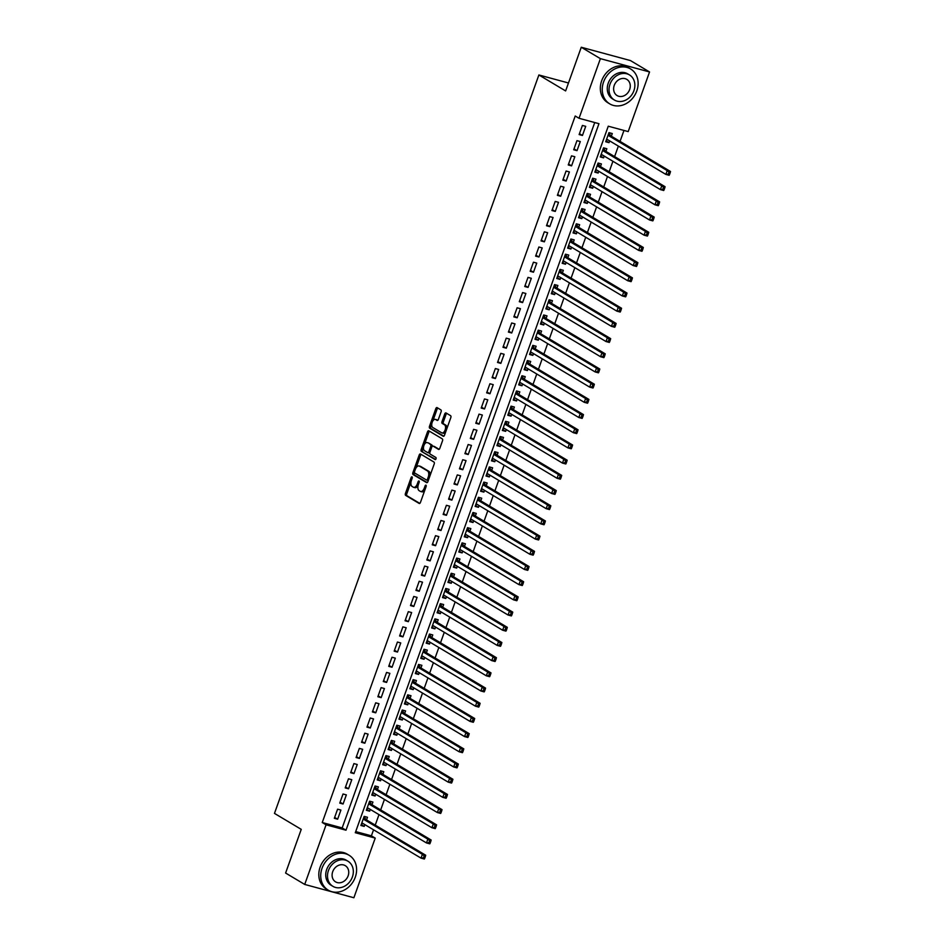 <?xml version="1.0" encoding="UTF-8"?>
<svg xmlns="http://www.w3.org/2000/svg" width="945" height="945" viewBox="0 0 945 945"><rect width="100%" height="100%" fill="white"/><g stroke="black" fill="none" stroke-linecap="round" stroke-linejoin="round"><path stroke-width="1.42" d="M412.02 476.871A1.122 0.591 -74.9 0 0 411.122 477.603L405.44 493.444A1.595 0.85 -74.9 0 0 405.665 495.393L419.167 503.449A1.595 0.85 -74.9 0 0 419.285 503.496A1.595 0.85 -74.9 0 0 420.454 502.397L426.124 486.557A1.122 0.591 -74.9 0 0 425.073 485.931L424.34 487.974A5.115 2.717 -74.9 0 1 420.608 491.483A5.115 2.717 -74.9 0 1 420.23 491.317L419.107 490.644A5.115 2.717 -74.9 0 1 418.411 484.442L419.143 482.387A1.122 0.591 -74.9 0 0 418.092 481.761L417.359 483.816A5.115 2.717 -74.9 0 1 413.627 487.313A5.115 2.717 -74.9 0 1 413.248 487.159L412.126 486.486A5.115 2.717 -74.9 0 1 411.429 480.284L412.162 478.229A1.122 0.591 -74.9 0 0 412.02 476.871M441.091 411.819A1.595 0.85 -74.9 0 0 440.878 409.882L437.086 407.614A1.595 0.85 -74.9 0 0 436.968 407.567A1.595 0.85 -74.9 0 0 435.799 408.665L429.502 426.266A1.595 0.85 -74.9 0 0 429.715 428.203L443.229 436.259A1.595 0.85 -74.9 0 0 443.347 436.306A1.595 0.85 -74.9 0 0 444.516 435.22L450.812 417.619A1.595 0.85 -74.9 0 0 450.6 415.682L446.016 412.941A1.595 0.85 -74.9 0 0 445.898 412.894A1.595 0.85 -74.9 0 0 444.729 413.993L442.036 421.517A1.595 0.85 -74.9 0 0 442.248 423.454L444.528 424.813A4.276 2.28 -74.9 0 1 445.201 429.703A4.276 2.28 -74.9 0 1 441.976 432.928A4.276 2.28 -74.9 0 1 441.669 432.798L432.775 427.494A4.276 2.28 -74.9 0 1 432.089 422.604A4.276 2.28 -74.9 0 1 435.314 419.379A4.276 2.28 -74.9 0 1 435.633 419.509L437.11 420.395A1.595 0.85 -74.9 0 0 437.228 420.442A1.595 0.85 -74.9 0 0 438.397 419.356L441.091 411.819M304.715 884.437L285.603 873.038L301.242 829.356L274.475 813.397L538.874 74.974L565.63 90.933L581.269 47.25L600.394 58.649L649.546 71.962L628.201 131.591L608.261 126.205L355.296 832.722L375.224 838.109L353.879 897.75L304.715 884.437L326.072 824.808L346 830.206L598.965 123.689L579.037 118.29L600.394 58.649M579.037 118.29L575.21 116.011L322.245 822.528L326.072 824.808M420.478 454.002A1.595 0.85 -74.9 0 0 420.36 453.954A1.595 0.85 -74.9 0 0 419.19 455.041L412.894 472.642A1.595 0.85 -74.9 0 0 413.107 474.579L426.62 482.635A1.595 0.85 -74.9 0 0 426.738 482.694A1.595 0.85 -74.9 0 0 427.908 481.596L434.204 463.995A1.595 0.85 -74.9 0 0 433.991 462.058L420.478 454.002M421.198 449.454L427.494 431.853A1.595 0.85 -74.9 0 1 428.664 430.755A1.595 0.85 -74.9 0 1 428.782 430.814L442.295 438.87A1.595 0.85 -74.9 0 1 442.508 440.807L439.815 448.343A1.595 0.85 -74.9 0 1 438.645 449.43A1.595 0.85 -74.9 0 1 438.527 449.383L433.046 446.111A1.595 0.85 -74.9 0 0 432.928 446.064A1.595 0.85 -74.9 0 0 431.759 447.162L429.975 452.159A1.595 0.85 -74.9 0 0 430.188 454.096L435.893 457.498A1.122 0.591 -74.9 0 1 435.149 459.589L421.411 451.391A1.595 0.85 -74.9 0 1 421.198 449.454L422.521 449.808L423.573 446.902M609.667 140.899L609.029 142.66L606.028 140.876M611.344 136.198L612.289 133.54L608.97 132.643L605.71 141.762L609.029 142.66M604.221 156.09L603.583 157.85L600.583 156.067M605.899 151.401L606.855 148.743L603.536 147.845L600.264 156.953L603.583 157.85M598.776 171.281L598.15 173.053L595.149 171.258M600.465 166.592L601.41 163.934L598.09 163.036L594.83 172.155L598.15 173.053M593.342 186.472L592.704 188.244L589.704 186.448M595.019 181.783L595.976 179.125L592.645 178.227L589.385 187.346L592.704 188.244M587.896 201.675L587.27 203.435L584.27 201.651M589.574 196.973L590.53 194.316L587.211 193.418L583.951 202.537L587.27 203.435M582.463 216.866L581.825 218.626L578.824 216.842M584.14 212.176L585.097 209.518L581.766 208.621L578.505 217.728L581.825 218.626M577.017 232.057L576.391 233.828L573.379 232.033M578.694 227.367L579.651 224.709L576.332 223.811L573.06 232.931L576.391 233.828M571.583 247.247L570.945 249.019L567.945 247.224M573.261 242.558L574.206 239.9L570.886 239.002L567.626 248.122L570.945 249.019M566.138 262.45L565.512 264.21L562.499 262.426M567.815 257.761L568.772 255.091L565.453 254.193L562.18 263.312L565.512 264.21M560.704 277.641L560.066 279.401L557.066 277.617M562.381 272.951L563.326 270.294L560.007 269.396L556.747 278.503L560.066 279.401M555.258 292.832L554.62 294.604L551.62 292.808M556.936 288.142L557.893 285.484L554.573 284.587L551.301 293.706L554.62 294.604M549.813 308.023L549.187 309.795L546.186 307.999M551.502 303.333L552.447 300.675L549.128 299.778L545.867 308.897L549.187 309.795M544.379 323.225L543.741 324.986L540.741 323.202M546.056 318.536L547.013 315.866L543.682 314.968L540.422 324.088L543.741 324.986M538.933 338.416L538.307 340.188L535.307 338.393M540.623 333.727L541.568 331.069L538.248 330.171L534.988 339.279L538.307 340.188M533.5 353.607L532.862 355.379L529.861 353.584M535.177 348.918L536.134 346.26L532.803 345.362L529.543 354.481L532.862 355.379M528.054 368.798L527.428 370.57L524.428 368.774M529.732 364.108L530.688 361.451L527.369 360.553L524.109 369.672L527.428 370.57M522.62 384.001L521.983 385.761L518.982 383.977M524.298 379.311L525.243 376.653L521.923 375.744L518.663 384.863L521.983 385.761M517.175 399.192L516.549 400.963L513.537 399.168M518.852 394.502L519.809 391.844L516.49 390.946L513.218 400.054L516.549 400.963M511.741 414.382L511.103 416.154L508.103 414.359M513.418 409.693L514.363 407.035L511.044 406.137L507.784 415.257L511.103 416.154M506.296 429.573L505.669 431.345L502.657 429.55M507.973 424.884L508.93 422.226L505.61 421.328L502.338 430.447L505.669 431.345M500.862 444.776L500.224 446.536L497.224 444.752M502.539 440.086L503.484 437.429L500.165 436.519L496.905 445.638L500.224 446.536M495.416 459.967L494.778 461.739L491.778 459.943M497.094 455.277L498.05 452.62L494.731 451.722L491.459 460.829L494.778 461.739M489.971 475.158L489.345 476.93L486.344 475.134M491.66 470.468L492.605 467.81L489.286 466.913L486.025 476.032L489.345 476.93M484.537 490.349L483.899 492.121L480.899 490.337M486.214 485.659L487.171 483.001L483.84 482.104L480.58 491.223L483.899 492.121M479.091 505.551L478.465 507.311L475.465 505.528M480.781 500.862L481.726 498.204L478.406 497.294L475.146 506.414L478.465 507.311M473.658 520.742L473.02 522.514L470.019 520.719M475.335 516.053L476.292 513.395L472.961 512.497L469.7 521.616L473.02 522.514M468.212 535.933L467.586 537.705L464.586 535.909M469.889 531.244L470.846 528.586L467.527 527.688L464.267 536.807L467.586 537.705M462.778 551.136L462.14 552.896L459.14 551.112M464.456 546.434L465.401 543.777L462.081 542.879L458.821 551.998L462.14 552.896M457.333 566.327L456.707 568.087L453.694 566.303M459.01 561.637L459.967 558.979L456.648 558.082L453.376 567.189L456.707 568.087M451.899 581.518L451.261 583.289L448.261 581.494M453.576 576.828L454.521 574.17L451.202 573.272L447.942 582.392L451.261 583.289M446.453 596.708L445.816 598.48L442.815 596.685M448.131 592.019L449.088 589.361L445.768 588.463L442.496 597.583L445.816 598.48M441.02 611.911L440.382 613.671L437.381 611.887M442.697 607.222L443.642 604.552L440.323 603.654L437.062 612.773L440.382 613.671M435.574 627.102L434.936 628.862L431.936 627.078M437.252 622.412L438.208 619.755L434.889 618.857L431.617 627.964L434.936 628.862M430.129 642.293L429.502 644.065L426.502 642.269M431.818 637.603L432.763 634.945L429.443 634.048L426.183 643.167L429.502 644.065M424.695 657.484L424.057 659.256L421.057 657.46M426.372 652.794L427.329 650.136L423.998 649.239L420.738 658.358L424.057 659.256M419.249 672.686L418.623 674.447L415.623 672.663M420.927 667.997L421.883 665.327L418.564 664.429L415.304 673.549L418.623 674.447M413.815 687.877L413.178 689.637L410.177 687.854M415.493 683.188L416.45 680.53L413.119 679.632L409.858 688.74L413.178 689.637M408.37 703.068L407.744 704.84L404.732 703.045M410.047 698.379L411.004 695.721L407.685 694.823L404.413 703.942L407.744 704.84M402.936 718.259L402.298 720.031L399.298 718.235M404.614 713.569L405.559 710.912L402.239 710.014L398.979 719.133L402.298 720.031M397.491 733.462L396.865 735.222L393.852 733.438M399.168 728.772L400.125 726.114L396.805 725.205L393.533 734.324L396.865 735.222M392.057 748.653L391.419 750.424L388.419 748.629M393.734 743.963L394.679 741.305L391.36 740.407L388.1 749.515L391.419 750.424M386.611 763.843L385.973 765.615L382.973 763.82M388.289 759.154L389.245 756.496L385.926 755.598L382.654 764.718L385.973 765.615M381.166 779.034L380.54 780.806L377.539 779.011M382.855 774.345L383.8 771.687L380.481 770.789L377.22 779.909L380.54 780.806M375.732 794.237L375.094 795.997L372.094 794.213M377.409 789.547L378.366 786.89L375.047 785.98L371.775 795.099L375.094 795.997M370.286 809.428L369.66 811.2L366.66 809.404M371.976 804.738L372.921 802.081L369.601 801.183L366.341 810.29L369.66 811.2M337.589 809.18L334.329 818.299L337.648 819.197L340.909 810.078L337.589 809.18M343.023 793.989L339.763 803.108L343.082 804.006L346.354 794.887L343.023 793.989M348.469 778.798L345.208 787.906L348.528 788.803L351.788 779.696L348.469 778.798M353.914 763.595L350.642 772.715L353.962 773.612L357.234 764.493L353.914 763.595M359.348 748.405L356.088 757.524L359.407 758.422L362.667 749.302L359.348 748.405M364.794 733.214L361.522 742.321L364.853 743.231L368.113 734.111L364.794 733.214M370.227 718.011L366.967 727.13L370.286 728.028L373.547 718.921L370.227 718.011M375.673 702.82L372.401 711.939L375.732 712.837L378.992 703.718L375.673 702.82M381.107 687.629L377.846 696.749L381.166 697.646L384.426 688.527L381.107 687.629M386.552 672.438L383.292 681.546L386.611 682.455L389.872 673.336L386.552 672.438M391.986 657.236L388.726 666.355L392.045 667.253L395.317 658.145L391.986 657.236M397.432 642.045L394.171 651.164L397.491 652.062L400.751 642.943L397.432 642.045M402.865 626.854L399.605 635.973L402.924 636.871L406.196 627.752L402.865 626.854M408.311 611.663L405.051 620.77L408.37 621.68L411.63 612.561L408.311 611.663M413.756 596.46L410.484 605.58L413.804 606.477L417.076 597.358L413.756 596.46M419.19 581.269L415.93 590.389L419.249 591.286L422.51 582.167L419.19 581.269M424.636 566.079L421.364 575.198L424.695 576.096L427.955 566.976L424.636 566.079M430.069 550.888L426.809 559.995L430.129 560.893L433.389 551.785L430.069 550.888M435.515 535.685L432.243 544.804L435.574 545.702L438.834 536.583L435.515 535.685M440.949 520.494L437.689 529.613L441.008 530.511L444.268 521.392L440.949 520.494M446.394 505.303L443.134 514.423L446.453 515.32L449.714 506.201L446.394 505.303M451.828 490.112L448.568 499.22L451.887 500.118L455.159 491.01L451.828 490.112M457.274 474.91L454.013 484.029L457.333 484.927L460.593 475.808L457.274 474.91M462.719 459.719L459.447 468.838L462.766 469.736L466.039 460.617L462.719 459.719M468.153 444.528L464.893 453.647L468.212 454.545L471.472 445.426L468.153 444.528M473.599 429.337L470.327 438.445L473.646 439.342L476.918 430.235L473.599 429.337M479.032 414.134L475.772 423.254L479.091 424.151L482.352 415.032L479.032 414.134M484.478 398.944L481.206 408.063L484.537 408.961L487.797 399.841L484.478 398.944M489.912 383.753L486.651 392.86L489.971 393.77L493.231 384.65L489.912 383.753M495.357 368.55L492.085 377.669L495.416 378.567L498.676 369.46L495.357 368.55M500.791 353.359L497.531 362.478L500.85 363.376L504.122 354.257L500.791 353.359M506.236 338.168L502.976 347.287L506.296 348.185L509.556 339.066L506.236 338.168M511.67 322.977L508.41 332.085L511.729 332.994L515.001 323.875L511.67 322.977M517.116 307.775L513.856 316.894L517.175 317.792L520.435 308.684L517.116 307.775M522.561 292.584L519.289 301.703L522.609 302.601L525.881 293.482L522.561 292.584M527.995 277.393L524.735 286.512L528.054 287.41L531.314 278.291L527.995 277.393M533.441 262.202L530.169 271.31L533.488 272.219L536.76 263.1L533.441 262.202M538.874 246.999L535.614 256.119L538.933 257.016L542.194 247.909L538.874 246.999M544.32 231.808L541.048 240.928L544.379 241.825L547.639 232.706L544.32 231.808M549.754 216.618L546.493 225.737L549.813 226.635L553.073 217.515L549.754 216.618M555.199 201.427L551.927 210.534L555.258 211.432L558.519 202.324L555.199 201.427M560.633 186.224L557.373 195.343L560.692 196.241L563.964 187.122L560.633 186.224M566.079 171.033L562.818 180.152L566.138 181.05L569.398 171.931L566.079 171.033M571.512 155.842L568.252 164.962L571.571 165.859L574.843 156.74L571.512 155.842M576.958 140.651L573.698 149.759L577.017 150.657L580.277 141.549L576.958 140.651M322.245 822.528L342.173 827.926L594.736 122.543M582.451 135.466L585.723 126.346L582.404 125.449L579.131 134.568L582.451 135.466L579.45 133.682M355.698 831.588L371.397 835.829L373.558 829.816M375.236 825.127L378.992 814.625M380.681 809.936L384.438 799.423M386.115 794.733L389.883 784.232M391.561 779.542L395.317 769.041M396.994 764.351L400.763 753.85M402.44 749.149L406.196 738.647M407.874 733.958L411.642 723.457M413.319 718.767L417.076 708.266M418.753 703.576L422.521 693.063M424.199 688.373L427.955 677.872M429.644 673.183L433.401 662.681M435.078 657.992L438.846 647.49M440.524 642.801L444.28 632.288M445.957 627.598L449.726 617.097M451.403 612.407L455.159 601.906M456.837 597.216L460.605 586.715M462.282 582.025L466.039 571.512M467.716 566.823L471.484 556.321M473.161 551.632L476.918 541.131M478.607 536.441L482.363 525.94M484.041 521.25L487.797 510.737M489.486 506.047L493.243 495.546M494.92 490.857L498.688 480.355M500.366 475.666L504.122 465.164M505.799 460.475L509.568 449.962M511.245 445.272L515.001 434.771M516.679 430.081L520.447 419.58M522.124 414.89L525.881 404.389M527.558 399.7L531.326 389.186M533.004 384.497L536.76 373.996M538.449 369.306L542.206 358.805M543.883 354.115L547.639 343.614M549.328 338.912L553.085 328.411M554.762 323.722L558.53 313.22M560.208 308.531L563.964 298.029M565.642 293.34L569.41 282.827M571.087 278.137L574.843 267.636M576.521 262.946L580.289 252.445M581.966 247.755L585.723 237.254M587.4 232.564L591.168 222.051M592.846 217.362L596.602 206.861M598.291 202.171L602.048 191.67M603.725 186.98L607.481 176.479M609.171 171.789L612.927 161.276M614.604 156.587L618.373 146.085M620.05 141.396L623.972 130.445M366.53 819.929L367.487 817.271L364.156 816.374L360.895 825.493L364.215 826.391L364.853 824.619M568.477 82.983L538.874 74.974M581.269 47.25L630.433 60.563L649.546 71.962M371.397 835.829L375.224 838.109M342.173 827.926L346 830.206M364.215 826.391L361.214 824.595M337.648 819.197L334.648 817.401M343.082 804.006L340.082 802.21M348.528 788.803L345.527 787.02M353.962 773.612L350.961 771.829M359.407 758.422L356.407 756.626M364.853 743.231L361.84 741.435M370.286 728.028L367.286 726.244M375.732 712.837L372.72 711.042M381.166 697.646L378.165 695.851M386.611 682.455L383.611 680.66M392.045 667.253L389.045 665.469M397.491 652.062L394.49 650.266M402.924 636.871L399.924 635.075M408.37 621.68L405.37 619.885M413.804 606.477L410.803 604.694M419.249 591.286L416.249 589.491M424.695 576.096L421.683 574.3M430.129 560.893L427.128 559.109M435.574 545.702L432.562 543.918M441.008 530.511L438.007 528.716M446.453 515.32L443.453 513.525M451.887 500.118L448.887 498.334M457.333 484.927L454.332 483.143M462.766 469.736L459.766 467.94M468.212 454.545L465.212 452.749M473.646 439.342L470.645 437.559M479.091 424.151L476.091 422.368M484.537 408.961L481.525 407.165M489.971 393.77L486.97 391.974M495.416 378.567L492.404 376.783M500.85 363.376L497.85 361.581M506.296 348.185L503.295 346.39M511.729 332.994L508.729 331.199M517.175 317.792L514.174 316.008M522.609 302.601L519.608 300.805M528.054 287.41L525.054 285.614M533.488 272.219L530.488 270.424M538.933 257.016L535.933 255.233M544.379 241.825L541.367 240.03M549.813 226.635L546.812 224.839M555.258 211.432L552.258 209.648M560.692 196.241L557.692 194.457M566.138 181.05L563.137 179.255M571.571 165.859L568.571 164.064M577.017 150.657L574.017 148.873M414.583 487.514A5.115 2.717 -74.9 0 0 414.949 487.679A5.115 2.717 -74.9 0 0 418.115 485.47M421.564 491.683A5.115 2.717 -74.9 0 0 421.931 491.837A5.115 2.717 -74.9 0 0 424.931 489.912M410.992 482.033L406.775 493.81A1.595 0.85 -74.9 0 0 406.988 495.747L419.781 503.378M414.418 472.453L414.217 473.008A1.595 0.85 -74.9 0 0 414.442 474.945L427.234 482.576M421.186 454.427A1.595 0.85 -74.9 0 0 420.525 455.407L416.048 467.893M414.536 471.626A1.122 0.591 -74.9 0 0 414.678 472.984L426.538 480.06A1.122 0.591 -74.9 0 0 427.435 479.328L428.215 477.166A5.115 2.717 -74.9 0 0 427.518 470.964L419.415 466.121A5.115 2.717 -74.9 0 0 419.037 465.968A5.115 2.717 -74.9 0 0 415.304 469.464L414.536 471.626M426.715 480.107L427.872 480.414A1.122 0.591 -74.9 0 0 428.357 480.332M429.987 475.772A5.115 2.717 -74.9 0 0 428.853 471.319L427.518 470.964M419.037 465.968L420.371 466.322A5.115 2.717 -74.9 0 1 420.749 466.487L428.853 471.319M424.506 444.268L428.829 432.208L427.494 431.853M429.491 431.239A1.595 0.85 -74.9 0 0 428.829 432.208M439.141 449.312L434.381 446.477A1.595 0.85 -74.9 0 0 434.263 446.43A1.595 0.85 -74.9 0 0 434.133 446.406M435.669 459.459L421.411 451.391M427.364 442.721A4.276 2.28 -74.9 0 0 427.045 442.591A4.276 2.28 -74.9 0 0 423.821 445.816A4.276 2.28 -74.9 0 0 424.506 450.706L427.636 452.572A1.595 0.85 -74.9 0 0 427.754 452.62A1.595 0.85 -74.9 0 0 428.924 451.533L430.707 446.536A1.595 0.85 -74.9 0 0 430.495 444.587L428.687 443.087A4.276 2.28 -74.9 0 0 428.38 442.945A4.276 2.28 -74.9 0 0 428.038 442.91M427.884 452.631L428.971 452.927A1.595 0.85 -74.9 0 0 429.089 452.986A1.595 0.85 -74.9 0 0 429.845 452.62M432.16 446.43A1.595 0.85 -74.9 0 0 431.83 444.953L430.495 444.587M428.687 443.087L431.83 444.953M422.521 449.808A1.595 0.85 -74.9 0 0 422.746 451.745M436.306 419.698A4.276 2.28 -74.9 0 1 436.649 419.734A4.276 2.28 -74.9 0 1 436.956 419.863L437.724 420.324M442.992 433.153A4.276 2.28 -74.9 0 0 443.311 433.282A4.276 2.28 -74.9 0 0 445.733 431.782M446.82 428.758A4.276 2.28 -74.9 0 0 445.851 425.179L444.528 424.813M446.725 413.367A1.595 0.85 -74.9 0 0 446.064 414.347L443.359 421.883A1.595 0.85 -74.9 0 0 443.583 423.821L445.851 425.179M431.806 423.903L430.825 426.62A1.595 0.85 -74.9 0 0 431.05 428.558L443.843 436.188M437.795 408.039A1.595 0.85 -74.9 0 0 437.133 409.02L432.881 420.879M361.852 822.835L421.033 858.131L422.391 854.327L425.711 855.237L365.916 819.563A1.63 0.862 105.1 0 1 365.668 819.291L364.191 816.385M361.522 823.733L362.974 823.508M423.974 856.335L423.431 857.859L424.766 858.214L425.309 856.69L422.391 854.327L363.211 819.031M424.766 858.214L424.352 859.029L421.033 858.131L423.431 857.859M425.711 855.237L425.309 856.69M322.056 868.219A20.329 17.022 120.8 0 0 328.246 890.178A20.329 17.022 120.8 0 0 355.273 877.208A20.329 17.022 120.8 0 0 349.071 855.249A20.329 17.022 120.8 0 0 322.056 868.219M349.071 855.249L347.169 854.115A20.329 17.022 120.8 0 0 320.142 867.073A20.329 17.022 120.8 0 0 326.332 889.032L328.246 890.178M332.923 886.339L331.163 885.288A14.636 12.25 -59.2 0 1 326.698 869.471A14.636 12.25 -59.2 0 1 346.154 860.139L347.914 861.19A14.636 12.25 120.8 0 0 328.458 870.522A14.636 12.25 120.8 0 0 332.923 886.339A14.636 12.25 120.8 0 0 352.379 876.995A14.636 12.25 120.8 0 0 347.914 861.19M348.126 875.85A9.438 7.891 120.8 0 0 345.256 865.655A9.438 7.891 120.8 0 0 332.711 871.68A9.438 7.891 120.8 0 0 335.581 881.862A9.438 7.891 120.8 0 0 348.126 875.85M603.583 81.931A20.329 17.022 120.8 0 0 609.773 103.891A20.329 17.022 120.8 0 0 636.8 90.921A20.329 17.022 120.8 0 0 630.61 68.961A20.329 17.022 120.8 0 0 603.583 81.931M630.61 68.961L628.697 67.827A20.329 17.022 120.8 0 0 601.67 80.786A20.329 17.022 120.8 0 0 607.859 102.745L609.773 103.891M614.451 100.052L612.691 99.001A14.636 12.25 -59.2 0 1 608.237 83.184A14.636 12.25 -59.2 0 1 627.693 73.852L629.453 74.903A14.636 12.25 120.8 0 0 609.997 84.235A14.636 12.25 120.8 0 0 614.451 100.052A14.636 12.25 120.8 0 0 633.906 90.708A14.636 12.25 120.8 0 0 629.453 74.903M629.653 89.562A9.438 7.891 120.8 0 0 626.783 79.368A9.438 7.891 120.8 0 0 614.238 85.393A9.438 7.891 120.8 0 0 617.12 95.575A9.438 7.891 120.8 0 0 629.653 89.562M367.286 807.632L426.478 842.94L427.837 839.136L431.156 840.034L371.361 804.372A1.63 0.862 105.1 0 1 371.113 804.089L369.625 801.183M366.967 808.542L368.42 808.306M429.42 841.144L428.876 842.656L430.199 843.023L430.743 841.499L427.837 839.136L368.644 803.841M430.199 843.023L429.798 843.838L426.478 842.94L428.876 842.656M431.156 840.034L430.743 841.499M372.732 792.442L431.912 827.737L433.271 823.945L436.59 824.843L376.795 789.181A1.63 0.862 105.1 0 1 376.547 788.898L375.07 785.992M372.401 793.339L373.854 793.115M434.854 825.942L434.31 827.466L435.645 827.82L436.188 826.308L433.271 823.945L374.09 788.65M435.645 827.82L435.232 828.647L431.912 827.737L434.31 827.466M436.59 824.843L436.188 826.308M378.165 777.251L437.358 812.546L438.716 808.755L442.036 809.652L382.241 773.979A1.63 0.862 105.1 0 1 381.993 773.707L380.504 770.801M377.846 778.148L379.299 777.924M440.299 810.751L439.756 812.275L441.079 812.629L441.622 811.117L438.716 808.755L379.524 773.447M441.079 812.629L440.677 813.444L437.358 812.546L439.756 812.275M442.036 809.652L441.622 811.117M383.611 762.06L442.792 797.356L444.15 793.552L447.481 794.45L387.674 758.788A1.63 0.862 105.1 0 1 387.438 758.516L385.95 755.61M383.292 762.958L384.733 762.733M445.733 795.56L445.189 797.084L446.524 797.438L447.068 795.914L444.15 793.552L384.969 758.256M446.524 797.438L446.111 798.253L442.792 797.356L445.189 797.084M447.481 794.45L447.068 795.914M389.045 746.857L448.237 782.165L449.596 778.361L452.915 779.259L393.12 743.597A1.63 0.862 105.1 0 1 392.872 743.313L391.384 740.407M388.726 747.767L390.179 747.53M451.178 780.369L450.635 781.881L451.958 782.247L452.501 780.724L449.596 778.361L390.415 743.065M451.958 782.247L451.556 783.062L448.237 782.165L450.635 781.881M452.915 779.259L452.501 780.724M394.49 731.666L453.671 766.962L455.029 763.17L458.36 764.068L398.566 728.406A1.63 0.862 105.1 0 1 398.317 728.122L396.829 725.217M394.171 732.564L395.612 732.34M456.612 765.166L456.069 766.69L457.404 767.045L457.947 765.533L455.029 763.17L395.849 727.863M457.404 767.045L457.002 767.872L453.671 766.962L456.069 766.69M458.36 764.068L457.947 765.533M399.936 716.475L459.116 751.771L460.475 747.979L463.794 748.877L403.999 713.203A1.63 0.862 105.1 0 1 403.751 712.932L402.263 710.026M399.605 717.373L401.058 717.149M462.058 749.976L461.514 751.499L462.837 751.854L463.381 750.342L460.475 747.979L401.294 712.672M462.837 751.854L462.436 752.669L459.116 751.771L461.514 751.499M463.794 748.877L463.381 750.342M405.37 701.284L464.55 736.58L465.92 732.777L469.24 733.674L409.445 698.012A1.63 0.862 105.1 0 1 409.197 697.729L407.708 694.823M405.051 702.182L406.504 701.946M467.503 734.785L466.96 736.297L468.283 736.663L468.826 735.139L465.92 732.777L406.728 697.481M468.283 736.663L467.881 737.478L464.55 736.58L466.96 736.297M469.24 733.674L468.826 735.139M410.815 686.082L469.996 721.389L471.354 717.586L474.673 718.483L414.879 682.822A1.63 0.862 105.1 0 1 414.631 682.538L413.154 679.632M410.484 686.991L411.937 686.755M472.937 719.594L472.394 721.106L473.728 721.472L474.272 719.948L471.354 717.586L412.174 682.29M473.728 721.472L473.315 722.287L469.996 721.389L472.394 721.106M474.673 718.483L474.272 719.948M416.249 670.891L475.441 706.187L476.8 702.395L480.119 703.293L420.324 667.631A1.63 0.862 105.1 0 1 420.076 667.347L418.588 664.441M415.93 671.789L417.383 671.564M478.383 704.391L477.839 705.915L479.162 706.269L479.706 704.757L476.8 702.395L417.607 667.087M479.162 706.269L478.761 707.096L475.441 706.187L477.839 705.915M480.119 703.293L479.706 704.757M421.694 655.7L480.875 690.996L482.233 687.204L485.553 688.102L425.758 652.428A1.63 0.862 105.1 0 1 425.51 652.156L424.033 649.25M421.364 656.598L422.817 656.373M483.816 689.2L483.273 690.724L484.608 691.078L485.151 689.566L482.233 687.204L423.053 651.896M484.608 691.078L484.194 691.894L480.875 690.996L483.273 690.724M485.553 688.102L485.151 689.566M427.128 640.497L486.321 675.805L487.679 672.001L490.998 672.899L431.204 637.237A1.63 0.862 105.1 0 1 430.955 636.954L429.467 634.048M426.809 641.407L428.262 641.171M489.262 674.009L488.719 675.521L490.042 675.888L490.585 674.364L487.679 672.001L428.487 636.706M490.042 675.888L489.64 676.703L486.321 675.805L488.719 675.521M490.998 672.899L490.585 674.364M432.574 625.306L491.754 660.614L493.113 656.81L496.444 657.708L436.637 622.046A1.63 0.862 105.1 0 1 436.401 621.763L434.913 618.857M432.243 626.216L433.696 625.98M494.696 658.819L494.152 660.331L495.487 660.697L496.03 659.173L493.113 656.81L433.932 621.515M495.487 660.697L495.074 661.512L491.754 660.614L494.152 660.331M496.444 657.708L496.03 659.173M438.007 610.116L497.2 645.411L498.558 641.62L501.878 642.517L442.083 606.855A1.63 0.862 105.1 0 1 441.835 606.572L440.346 603.666M437.689 611.013L439.141 610.789M500.141 643.616L499.598 645.14L500.921 645.494L501.464 643.982L498.558 641.62L439.366 606.312M500.921 645.494L500.519 646.309L497.2 645.411L499.598 645.14M501.878 642.517L501.464 643.982M443.453 594.925L502.634 630.22L503.992 626.429L507.323 627.326L447.517 591.653A1.63 0.862 105.1 0 1 447.28 591.381L445.792 588.475M443.134 595.822L444.575 595.598M505.575 628.425L505.032 629.949L506.366 630.303L506.91 628.779L503.992 626.429L444.811 591.121M506.366 630.303L505.953 631.118L502.634 630.22L505.032 629.949M507.323 627.326L506.91 628.779M448.887 579.722L508.079 615.03L509.438 611.226L512.757 612.124L452.962 576.462A1.63 0.862 105.1 0 1 452.714 576.178L451.226 573.272M448.568 580.632L450.021 580.395M511.021 613.234L510.477 614.746L511.8 615.112L512.344 613.589L509.438 611.226L450.257 575.93M511.8 615.112L511.399 615.927L508.079 615.03L510.477 614.746M512.757 612.124L512.344 613.589M454.332 564.531L513.513 599.839L514.883 596.035L518.203 596.933L458.408 561.271A1.63 0.862 105.1 0 1 458.16 560.987L456.671 558.082M454.013 565.441L455.455 565.204M516.454 598.031L515.911 599.555L517.246 599.921L517.789 598.398L514.883 596.035L455.691 560.739M517.246 599.921L516.844 600.736L513.513 599.839L515.911 599.555M518.203 596.933L517.789 598.398M459.778 549.34L518.959 584.636L520.317 580.844L523.636 581.742L463.841 546.08A1.63 0.862 105.1 0 1 463.593 545.797L462.105 542.891M459.447 550.238L460.9 550.014M521.9 582.841L521.356 584.364L522.679 584.719L523.235 583.207L520.317 580.844L461.136 545.537M522.679 584.719L522.278 585.534L518.959 584.636L521.356 584.364M523.636 581.742L523.235 583.207M465.212 534.149L524.392 569.445L525.763 565.642L529.082 566.551L469.287 530.877A1.63 0.862 105.1 0 1 469.039 530.606L467.551 527.7M464.893 535.047L466.346 534.823M527.345 567.65L526.802 569.173L528.125 569.528L528.668 568.004L525.763 565.642L466.57 530.346M528.125 569.528L527.723 570.343L524.392 569.445L526.802 569.173M529.082 566.551L528.668 568.004M470.657 518.947L529.838 554.254L531.196 550.451L534.516 551.348L474.721 515.686A1.63 0.862 105.1 0 1 474.473 515.403L472.996 512.497M470.327 519.856L471.779 519.62M532.779 552.459L532.236 553.971L533.571 554.337L534.114 552.813L531.196 550.451L472.016 515.155M533.571 554.337L533.157 555.152L529.838 554.254L532.236 553.971M534.516 551.348L534.114 552.813M476.091 503.756L535.283 539.063L536.642 535.26L539.961 536.158L480.166 500.496A1.63 0.862 105.1 0 1 479.918 500.212L478.43 497.306M475.772 504.654L477.225 504.429M538.225 537.256L537.681 538.78L539.004 539.146L539.548 537.622L536.642 535.26L477.449 499.964M539.004 539.146L538.603 539.961L535.283 539.063L537.681 538.78M539.961 536.158L539.548 537.622M481.537 488.565L540.717 523.861L542.076 520.069L545.395 520.967L485.6 485.305A1.63 0.862 105.1 0 1 485.352 485.021L483.875 482.115M481.206 489.463L482.659 489.238M543.659 522.065L543.115 523.589L544.45 523.943L544.993 522.431L542.076 520.069L482.895 484.761M544.45 523.943L544.036 524.759L540.717 523.861L543.115 523.589M545.395 520.967L544.993 522.431M486.97 473.374L546.163 508.67L547.521 504.866L550.84 505.776L491.046 470.102A1.63 0.862 105.1 0 1 490.798 469.83L489.309 466.924M486.651 474.272L488.104 474.047M549.104 506.874L548.561 508.398L549.884 508.753L550.427 507.229L547.521 504.866L488.329 469.57M549.884 508.753L549.482 509.568L546.163 508.67L548.561 508.398M550.84 505.776L550.427 507.229M492.416 458.171L551.596 493.479L552.955 489.675L556.286 490.573L496.479 454.911A1.63 0.862 105.1 0 1 496.243 454.628L494.755 451.722M492.097 459.081L493.538 458.845M554.538 491.683L553.994 493.195L555.329 493.562L555.873 492.038L552.955 489.675L493.774 454.38M555.329 493.562L554.916 494.377L551.596 493.479L553.994 493.195M556.286 490.573L555.873 492.038M497.85 442.981L557.042 478.276L558.4 474.484L561.72 475.382L501.925 439.72A1.63 0.862 105.1 0 1 501.677 439.437L500.188 436.531M497.531 443.878L498.984 443.654M559.983 476.481L559.44 478.005L560.763 478.359L561.306 476.847L558.4 474.484L499.22 439.189M560.763 478.359L560.361 479.186L557.042 478.276L559.44 478.005M561.72 475.382L561.306 476.847M503.295 427.79L562.476 463.085L563.834 459.294L567.165 460.191L507.359 424.529A1.63 0.862 105.1 0 1 507.122 424.246L505.634 421.34M502.976 428.687L504.417 428.463M565.417 461.29L564.874 462.814L566.209 463.168L566.752 461.656L563.834 459.294L504.654 423.986M566.209 463.168L565.807 463.983L562.476 463.085L564.874 462.814M567.165 460.191L566.752 461.656M508.729 412.599L567.921 447.895L569.28 444.091L572.599 445L512.804 409.327A1.63 0.862 105.1 0 1 512.556 409.055L511.068 406.149M508.41 413.497L509.863 413.272M570.863 446.099L570.319 447.623L571.642 447.977L572.186 446.453L569.28 444.091L510.099 408.795M571.642 447.977L571.241 448.792L567.921 447.895L570.319 447.623M572.599 445L572.186 446.453M514.174 397.396L573.355 432.704L574.725 428.9L578.045 429.798L518.25 394.136A1.63 0.862 105.1 0 1 518.002 393.852L516.513 390.946M513.856 398.306L515.297 398.069M576.308 430.908L575.753 432.42L577.088 432.786L577.631 431.263L574.725 428.9L515.533 393.604M577.088 432.786L576.686 433.601L573.355 432.704L575.753 432.42M578.045 429.798L577.631 431.263M519.62 382.205L578.801 417.501L580.159 413.709L583.478 414.607L523.684 378.945A1.63 0.862 105.1 0 1 523.435 378.661L521.959 375.756M519.289 383.103L520.742 382.879M581.742 415.705L581.199 417.229L582.522 417.584L583.077 416.072L580.159 413.709L520.978 378.413M582.522 417.584L582.12 418.411L578.801 417.501L581.199 417.229M583.478 414.607L583.077 416.072M525.054 367.014L584.246 402.31L585.605 398.518L588.924 399.416L529.129 363.742A1.63 0.862 105.1 0 1 528.881 363.471L527.393 360.565M524.735 367.912L526.188 367.688M587.188 400.515L586.644 402.038L587.967 402.393L588.511 400.881L585.605 398.518L526.412 363.211M587.967 402.393L587.566 403.208L584.246 402.31L586.644 402.038M588.924 399.416L588.511 400.881M530.499 351.823L589.68 387.119L591.038 383.316L594.358 384.213L534.563 348.551A1.63 0.862 105.1 0 1 534.315 348.28L532.838 345.362M530.169 352.721L531.622 352.485M592.621 385.324L592.078 386.836L593.413 387.202L593.956 385.678L591.038 383.316L531.858 348.02M593.413 387.202L592.999 388.017L589.68 387.119L592.078 386.836M594.358 384.213L593.956 385.678M535.933 336.621L595.126 371.928L596.484 368.125L599.803 369.022L540.008 333.361A1.63 0.862 105.1 0 1 539.76 333.077L538.272 330.171M535.614 337.53L537.067 337.294M598.067 370.133L597.523 371.645L598.846 372.011L599.39 370.487L596.484 368.125L537.292 332.829M598.846 372.011L598.445 372.826L595.126 371.928L597.523 371.645M599.803 369.022L599.39 370.487M541.379 321.43L600.559 356.726L601.918 352.934L605.237 353.832L545.442 318.17A1.63 0.862 105.1 0 1 545.194 317.886L543.718 314.98M541.048 322.328L542.501 322.103M603.501 354.93L602.957 356.454L604.292 356.808L604.835 355.296L601.918 352.934L542.737 317.626M604.292 356.808L603.879 357.635L600.559 356.726L602.957 356.454M605.237 353.832L604.835 355.296M546.812 306.239L606.005 341.535L607.363 337.743L610.683 338.641L550.888 302.967A1.63 0.862 105.1 0 1 550.64 302.695L549.151 299.789M546.493 307.137L547.946 306.912M608.946 339.739L608.403 341.263L609.726 341.617L610.269 340.106L607.363 337.743L548.171 302.435M609.726 341.617L609.324 342.433L606.005 341.535L608.403 341.263M610.683 338.641L610.269 340.106M552.258 291.048L611.439 326.344L612.797 322.54L616.128 323.438L556.321 287.776A1.63 0.862 105.1 0 1 556.085 287.493L554.597 284.587M551.939 291.946L553.38 291.71M614.38 324.548L613.837 326.06L615.171 326.427L615.715 324.903L612.797 322.54L553.616 287.245M615.171 326.427L614.758 327.242L611.439 326.344L613.837 326.06M616.128 323.438L615.715 324.903M557.692 275.846L616.884 311.153L618.243 307.349L621.562 308.247L561.767 272.585A1.63 0.862 105.1 0 1 561.519 272.302L560.031 269.396M557.373 276.755L558.826 276.519M619.826 309.358L619.282 310.87L620.605 311.236L621.149 309.712L618.243 307.349L559.062 272.054M620.605 311.236L620.203 312.051L616.884 311.153L619.282 310.87M621.562 308.247L621.149 309.712M563.137 260.655L622.318 295.95L623.676 292.159L627.007 293.056L567.201 257.394A1.63 0.862 105.1 0 1 566.965 257.111L565.476 254.205M562.818 261.552L564.26 261.328M625.259 294.155L624.716 295.679L626.051 296.033L626.594 294.521L623.676 292.159L564.496 256.851M626.051 296.033L625.649 296.848L622.318 295.95L624.716 295.679M627.007 293.056L626.594 294.521M568.583 245.464L627.764 280.76L629.122 276.968L632.441 277.865L572.646 242.192A1.63 0.862 105.1 0 1 572.398 241.92L570.91 239.014M568.252 246.361L569.705 246.137M630.705 278.964L630.161 280.488L631.484 280.842L632.028 279.318L629.122 276.968L569.941 241.66M631.484 280.842L631.083 281.657L627.764 280.76L630.161 280.488M632.441 277.865L632.028 279.318M574.017 230.261L633.197 265.569L634.567 261.765L637.887 262.663L578.092 227.001A1.63 0.862 105.1 0 1 577.844 226.717L576.356 223.811M573.698 231.171L575.139 230.934M636.15 263.773L635.595 265.285L636.93 265.651L637.473 264.127L634.567 261.765L575.375 226.469M636.93 265.651L636.528 266.466L633.197 265.569L635.595 265.285M637.887 262.663L637.473 264.127M579.462 215.07L638.643 250.378L640.001 246.574L643.321 247.472L583.526 211.81A1.63 0.862 105.1 0 1 583.278 211.526L581.801 208.621M579.131 215.98L580.584 215.743M641.584 248.582L641.041 250.094L642.376 250.46L642.919 248.937L640.001 246.574L580.821 211.278M642.376 250.46L641.962 251.275L638.643 250.378L641.041 250.094M643.321 247.472L642.919 248.937M584.896 199.879L644.088 235.175L645.447 231.383L648.766 232.281L588.971 196.619A1.63 0.862 105.1 0 1 588.723 196.336L587.235 193.43M584.577 200.777L586.03 200.553M647.03 233.38L646.486 234.903L647.809 235.258L648.353 233.746L645.447 231.383L586.254 196.076M647.809 235.258L647.408 236.073L644.088 235.175L646.486 234.903M648.766 232.281L648.353 233.746M590.341 184.688L649.522 219.984L650.881 216.181L654.2 217.09L594.405 181.416A1.63 0.862 105.1 0 1 594.157 181.145L592.68 178.239M590.011 185.586L591.464 185.362M652.463 218.189L651.92 219.712L653.255 220.067L653.798 218.543L650.881 216.181L591.7 180.885M653.255 220.067L652.841 220.882L649.522 219.984L651.92 219.712M654.2 217.09L653.798 218.543M595.775 169.486L654.968 204.793L656.326 200.99L659.645 201.887L599.851 166.225A1.63 0.862 105.1 0 1 599.602 165.942L598.114 163.036M595.456 170.395L596.909 170.159M657.909 202.998L657.366 204.51L658.689 204.876L659.232 203.352L656.326 200.99L597.134 165.694M658.689 204.876L658.287 205.691L654.968 204.793L657.366 204.51M659.645 201.887L659.232 203.352M601.221 154.295L660.401 189.602L661.76 185.799L665.091 186.697L605.284 151.035A1.63 0.862 105.1 0 1 605.036 150.751L603.56 147.845M600.89 155.193L602.343 154.968M663.343 187.795L662.799 189.319L664.134 189.685L664.678 188.161L661.76 185.799L602.579 150.503M664.134 189.685L663.721 190.5L660.401 189.602L662.799 189.319M665.091 186.697L664.678 188.161M606.655 139.104L665.847 174.4L667.205 170.608L670.525 171.506L610.73 135.844A1.63 0.862 105.1 0 1 610.482 135.56L608.993 132.654M606.336 140.002L607.789 139.777M668.788 172.604L668.245 174.128L669.568 174.482L670.111 172.97L667.205 170.608L608.013 135.3M669.568 174.482L669.166 175.297L665.847 174.4L668.245 174.128M670.525 171.506L670.111 172.97M412.256 477.91L411.122 477.603M426.219 486.238L425.073 485.931M419.237 482.068L418.092 481.761M418.529 484.135L417.359 483.816M425.51 488.293L424.34 487.974M406.988 495.747L405.665 495.393M406.775 493.81L405.44 493.444M414.442 474.945L413.107 474.579M414.217 473.008L412.894 472.642M420.525 455.407L419.19 455.041M428.605 479.647L427.435 479.328M429.373 477.485L428.215 477.166M420.749 466.487L419.415 466.121M434.381 446.477L433.046 446.111M430.081 451.84L428.924 451.533M431.889 446.855L430.707 446.536M436.956 419.863L435.633 419.509M443.583 423.821L442.248 423.454M443.359 421.883L442.036 421.517M446.064 414.347L444.729 413.993M431.05 428.558L429.715 428.203M430.825 426.62L429.502 426.266M437.133 409.02L435.799 408.665M365.916 819.563L363.27 818.854M365.668 819.291L363.341 818.653M371.361 804.372L368.715 803.652M371.113 804.089L368.786 803.463M376.795 789.181L374.149 788.461M376.547 788.898L374.22 788.272M382.241 773.979L379.595 773.27M381.993 773.707L379.666 773.069M387.674 758.788L385.04 758.079M387.438 758.516L385.099 757.878M393.12 743.597L390.474 742.876M392.872 743.313L390.545 742.687M398.566 728.406L395.92 727.685M398.317 728.122L395.99 727.496M403.999 713.203L401.353 712.495M403.751 712.932L401.424 712.294M409.445 698.012L406.799 697.304M409.197 697.729L406.87 697.103M414.879 682.822L412.233 682.101M414.631 682.538L412.303 681.912M420.324 667.631L417.678 666.91M420.076 667.347L417.749 666.721M425.758 652.428L423.112 651.719M425.51 652.156L423.183 651.518M431.204 637.237L428.558 636.528M430.955 636.954L428.628 636.328M436.637 622.046L433.991 621.326M436.401 621.763L434.062 621.137M442.083 606.855L439.437 606.135M441.835 606.572L439.508 605.946M447.517 591.653L444.882 590.944M447.28 591.381L444.941 590.743M452.962 576.462L450.316 575.753M452.714 576.178L450.387 575.552M458.408 561.271L455.762 560.55M458.16 560.987L455.833 560.361M463.841 546.08L461.195 545.359M463.593 545.797L461.266 545.17M469.287 530.877L466.641 530.169M469.039 530.606L466.712 529.968M474.721 515.686L472.075 514.966M474.473 515.403L472.146 514.777M480.166 500.496L477.52 499.775M479.918 500.212L477.591 499.586M485.6 485.305L482.954 484.584M485.352 485.021L483.025 484.383M491.046 470.102L488.4 469.393M490.798 469.83L488.47 469.192M496.479 454.911L493.833 454.191M496.243 454.628L493.904 454.002M501.925 439.72L499.279 439M501.677 439.437L499.35 438.811M507.359 424.529L504.724 423.809M507.122 424.246L504.784 423.608M512.804 409.327L510.158 408.618M512.556 409.055L510.229 408.417M518.25 394.136L515.604 393.415M518.002 393.852L515.675 393.226M523.684 378.945L521.038 378.224M523.435 378.661L521.108 378.035M529.129 363.742L526.483 363.034M528.881 363.471L526.554 362.833M534.563 348.551L531.917 347.843M534.315 348.28L531.988 347.642M540.008 333.361L537.362 332.64M539.76 333.077L537.433 332.451M545.442 318.17L542.796 317.449M545.194 317.886L542.867 317.26M550.888 302.967L548.242 302.258M550.64 302.695L548.313 302.057M556.321 287.776L553.687 287.067M556.085 287.493L553.746 286.867M561.767 272.585L559.121 271.865M561.519 272.302L559.192 271.676M567.201 257.394L564.567 256.674M566.965 257.111L564.626 256.485M572.646 242.192L570 241.483M572.398 241.92L570.071 241.282M578.092 227.001L575.446 226.292M577.844 226.717L575.517 226.091M583.526 211.81L580.88 211.089M583.278 211.526L580.951 210.9M588.971 196.619L586.325 195.898M588.723 196.336L586.396 195.709M594.405 181.416L591.759 180.708M594.157 181.145L591.83 180.507M599.851 166.225L597.205 165.505M599.602 165.942L597.275 165.316M605.284 151.035L602.638 150.314M605.036 150.751L602.709 150.125M610.73 135.844L608.084 135.123M610.482 135.56L608.155 134.922M414.949 487.679L413.627 487.313M421.931 491.837L420.608 491.483M427.955 480.45L426.62 480.095M434.263 446.43L432.928 446.064M428.38 442.945L427.045 442.591M429.089 452.986L427.754 452.62M436.649 419.734L435.314 419.379M443.311 433.282L441.976 432.928"/></g></svg>
